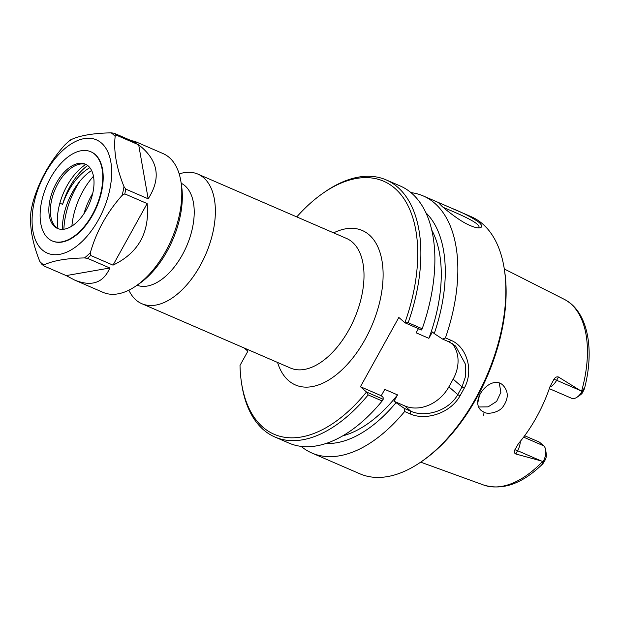 <?xml version="1.0" encoding="UTF-8"?>
<svg xmlns="http://www.w3.org/2000/svg" width="620" height="620" viewBox="0 0 620 620"><rect width="100%" height="100%" fill="white"/><g stroke="black" fill="none" stroke-linecap="round" stroke-linejoin="round"><path stroke-width="0.93" d="M128.859 290.175A70.595 39.068 -66.6 0 0 141.817 303.692A70.595 39.068 -66.6 0 0 203.12 260.036A70.595 39.068 -66.6 0 0 203.724 177.808A70.595 39.068 -66.6 0 0 197.904 174.112A70.595 39.068 -66.6 0 0 179.18 173.925M366.614 392.088L368.156 394.909L382.168 400.969L383.191 399.264L366.498 392.018A137.857 76.291 113.4 0 1 241.405 382.137A137.857 76.291 113.4 0 1 240.01 365.389L247.868 351.207L244.218 348.014M366.498 392.018L360.437 386.717L398.831 317.448L405.007 322.819L421.592 329.995L422.204 328.755L408.193 322.687L405.007 322.819M296.763 216.907A137.857 76.291 113.4 0 1 323.26 193.037A137.857 76.291 113.4 0 1 404.883 200.167A137.857 76.291 113.4 0 1 404.899 322.749M83.902 213.792A48.809 27.017 113.4 0 1 92.721 193.417M137.028 285.247A55.591 30.768 -66.6 0 0 184.884 249.945A55.591 30.768 -66.6 0 0 185.047 185.837A55.591 30.768 -66.6 0 0 181.18 183.249M404.279 408.386L404.635 411.51L410.153 413.896C425.421 420.918 450.252 413.493 459.978 395.893L464.287 388.112C474.199 370.365 466.573 346.634 450.957 340.287L445.439 337.9L442.672 339.117L449.128 341.915L455.63 346.076L465.643 364.614L465.697 375.945L462.047 386.903L457.777 394.599C448.671 411.06 425.165 417.81 410.735 411.184L404.279 408.386L394.002 401.249L397.529 394.894L384.78 389.376L381.254 395.731L383.098 397.343L383.191 399.264M397.529 394.894A122.295 67.681 113.4 0 1 342.666 435.891M395.839 402.861A128.511 71.122 113.4 0 1 326.012 443.486M404.635 411.51A140.081 77.523 113.4 0 1 311.883 453.018A140.081 77.523 113.4 0 1 301.134 446.369M394.002 401.249L404.628 405.844A35.58 29.179 131.1 0 0 448.888 386.834L453.15 379.138A35.58 29.179 131.1 0 0 452.22 343.534M408.193 322.687A140.081 77.523 -66.6 0 0 386.198 179.901A140.081 77.523 -66.6 0 0 324.865 191.921L323.26 193.037M422.204 328.755A140.081 77.523 -66.6 0 0 400.21 185.969L386.198 179.901M241.405 382.137L241.699 384.075A140.081 77.523 -66.6 0 0 274.908 437.015A140.081 77.523 -66.6 0 0 368.156 394.909M274.908 437.015L288.928 443.083A140.081 77.523 -66.6 0 0 382.168 400.969M443.176 207.336C453.228 211.66 482.407 223.386 478.702 227.734L478.609 227.873M484.065 412.285L481.221 410.541C469.1 399.9 491.489 373.783 502.96 385.237C508.648 391.406 508.679 398.544 503.045 406.65C499.077 412.602 487.793 414.617 484.065 412.285L483.654 415.222M543.229 461.474A12.811 7.091 -66.6 0 0 545.693 450.004L546.267 453.879A8.362 4.627 113.4 0 1 545.585 459.281L543.05 463.496C541.911 464.76 541.609 464.923 542.144 463.985L543.229 461.474L515.77 453.987L517.591 450.701A12.811 7.091 -66.6 0 0 520.32 441.347M549.847 387.089A12.811 7.091 -66.6 0 0 556.628 380.277L558.45 376.999C556.62 376.518 555.094 377.34 553.854 379.456L549.979 386.694A103.253 57.141 -66.6 0 1 518.398 443.68L514.817 449.88C513.864 451.716 514.182 453.088 515.77 453.987M558.45 376.999L581.971 391.577L583.924 388.624C584.614 387.345 584.753 387.469 584.35 388.988L582.273 393.088A8.362 4.627 113.4 0 1 580.343 394.917L577.119 397.149A12.811 7.091 -66.6 0 0 581.971 391.577M478.686 406.983L488.103 406.867L496.643 401.396L500.867 392.351L499.294 383.137M442.168 206.468C444.044 208.204 456.622 218.682 465.829 223.463C472.735 227.021 477.578 228.431 480.368 227.687C482.469 226.912 482.05 225.169 479.113 222.448C472.076 217.426 462.721 212.598 451.042 207.971L447.097 206.258C441.874 203.879 439.2 202.911 439.076 203.345L442.168 206.468M410.967 192.619A140.081 77.523 113.4 0 1 423.173 195.905A140.081 77.523 113.4 0 1 434.729 203.244A140.081 77.523 113.4 0 1 445.439 337.9M452.228 208.483L471.185 216.682A140.081 77.523 113.4 0 1 482.732 224.022A140.081 77.523 113.4 0 1 504.393 269.63A140.081 77.523 113.4 0 1 421.228 461.784A140.081 77.523 113.4 0 1 359.894 473.804L311.883 453.018M425.893 212.73A128.511 71.122 113.4 0 1 434.24 333.591L442.672 339.117M421.228 461.784L422.832 460.668A137.857 76.291 -66.6 0 0 504.688 271.56L504.393 269.63M477.85 402.605A78.166 43.261 113.4 0 1 479.671 394.863M524.659 435.736L539.516 442.168L543.709 445.834L523.613 437.139M542.678 461.404A101.285 56.048 113.4 0 1 483.639 485.018C502.58 490.707 522.11 483.825 542.236 464.372L543.05 463.496M583.924 388.624C584.614 387.345 584.753 387.469 584.35 388.988L583.924 388.624M549.312 388.639L571.516 398.249A12.811 7.091 -66.6 0 0 577.119 397.149M545.693 450.004A12.811 7.091 -66.6 0 0 543.709 445.834M360.437 386.717L381.254 395.731M418.446 328.631L416.129 332.816L428.877 338.334L432.396 331.979L434.24 333.591M431.753 230.074A122.295 67.681 113.4 0 1 428.877 338.334M91.613 170.5A46.314 25.629 -66.6 0 0 72.346 192.386A46.314 25.629 -66.6 0 0 62.457 229.361M59.861 203.19L62.597 204.368A46.314 25.629 113.4 0 1 89.861 167.695M62.597 204.368A47.81 26.459 113.4 0 1 87.66 165.501M58.017 228.617A45.291 25.064 113.4 0 1 85.816 164.409M138.686 144.824C158.27 160.1 161.433 178.095 148.165 198.803L125.798 189.123L124 186.643C116.436 167.881 113.491 151.109 115.165 136.346L116.312 135.137L138.686 144.824L148.165 198.803M131.223 140.624L134.703 141.306L136.493 142.91L114.119 133.222L111.158 132.843C93 133.207 79.453 135.563 70.517 139.918L70.502 140.81L70.517 139.918A74.493 41.222 113.4 0 0 64.658 145.134C49.445 162.254 38.843 181.381 32.86 202.5L32.705 203.12M65.658 144.173L64.658 145.134M31.093 210.707L31 211.211C29.334 225.982 32.279 242.746 39.835 261.516L41.633 263.988M43.826 265.91L43.842 265.011C52.77 260.656 66.317 258.3 84.483 257.935L87.443 258.315L109.81 268.003C103.346 282.929 91.621 286.952 74.64 280.07L66.193 275.59L43.826 265.91L41.091 263.601M109.81 268.003L66.193 275.59M124.783 193.889L147.149 203.569C149.846 232.422 138.469 252.945 113.018 265.143L90.652 255.463L90.342 252.728C96.325 231.601 106.927 212.482 122.14 195.354L124.783 193.889A75.601 41.842 113.4 0 0 125.798 189.123M134.703 141.306L163.091 153.597A75.601 41.842 113.4 0 1 169.322 157.558A75.601 41.842 113.4 0 1 181.017 182.164A75.601 41.842 113.4 0 1 136.129 285.867A75.601 41.842 113.4 0 1 103.029 292.353L74.64 280.07M147.149 203.569L113.018 265.143M101.486 143.065A61.736 34.17 113.4 0 1 80.104 243.327A61.736 34.17 113.4 0 1 34.03 203.081A61.736 34.17 113.4 0 1 101.486 143.065M90.946 151.807A48.585 26.885 113.4 0 1 91.171 151.908A48.585 26.885 113.4 0 1 95.178 154.45A48.585 26.885 113.4 0 1 94.767 211.033A48.585 26.885 113.4 0 1 52.576 241.079A48.585 26.885 113.4 0 1 52.351 240.978M181.017 182.164L181.59 186.039A71.153 39.378 113.4 0 1 139.345 283.642L136.129 285.867M71.897 226.091A52.251 28.915 113.4 0 1 93.465 176.25M63.876 229.245A57.815 31.992 113.4 0 1 80.011 181.063M58.288 228.764A35.045 19.39 113.4 0 1 53.281 223.704A35.045 19.39 113.4 0 1 55.165 189.263A35.045 19.39 113.4 0 1 78.988 164.308A35.045 19.39 113.4 0 1 86.102 164.501M88.242 165.974A35.045 19.39 113.4 0 1 87.939 206.786A35.045 19.39 113.4 0 1 57.513 228.462A35.045 19.39 113.4 0 1 53.63 188.596A35.045 19.39 113.4 0 1 85.351 164.137A35.045 19.39 113.4 0 1 88.242 165.974M94.736 154.256A48.585 26.885 113.4 0 1 94.325 210.839A48.585 26.885 113.4 0 1 52.134 240.886A48.585 26.885 113.4 0 1 46.756 185.62A48.585 26.885 113.4 0 1 90.729 151.714A48.585 26.885 113.4 0 1 94.736 154.256M197.904 174.112L346.541 238.452A70.595 39.068 113.4 0 1 352.362 242.149A70.595 39.068 113.4 0 1 351.757 324.369A70.595 39.068 113.4 0 1 290.454 368.032L141.817 303.692M277.551 362.444A84.15 46.57 -66.6 0 0 356.368 353.245A84.15 46.57 -66.6 0 0 369.226 234.903A84.15 46.57 -66.6 0 0 333.637 232.864M450.957 340.287L449.128 341.915M453.15 379.138L462.047 386.903L464.287 388.112M448.888 386.834L457.777 394.599L459.978 395.893M404.628 405.844L410.735 411.184L410.153 413.896M504.293 268.971L564.061 299.228A101.285 56.048 113.4 0 1 570.718 303.738A101.285 56.048 113.4 0 1 581.576 391.236M541.717 461.148L517.591 450.701A6.673 0.969 -151 0 0 514.817 449.88M580.754 390.724L556.628 380.277A6.673 0.969 29 0 0 553.854 379.456M90.652 255.463A75.601 41.842 113.4 0 1 87.443 258.315M114.119 133.222A75.601 41.842 113.4 0 1 115.235 134.145A75.601 41.842 113.4 0 1 116.312 135.137M124 186.643A74.493 41.222 113.4 0 1 122.14 195.354M90.342 252.728A74.493 41.222 113.4 0 1 84.483 257.935M43.842 265.011A74.493 41.222 113.4 0 1 39.835 261.516M31 211.211A74.493 41.222 113.4 0 1 32.86 202.5M111.158 132.843A74.493 41.222 113.4 0 1 113.227 134.47A74.493 41.222 113.4 0 1 115.165 136.346M483.639 485.018L420.678 462.156M447.097 206.258L423.173 195.905M564.061 299.228C587.675 310.907 594.921 348.634 584.497 388.438M32.767 202.833L31.039 210.932M70.215 140.097L65.154 144.607M52.134 240.886L52.576 241.079M90.729 151.714L91.171 151.908"/></g></svg>
